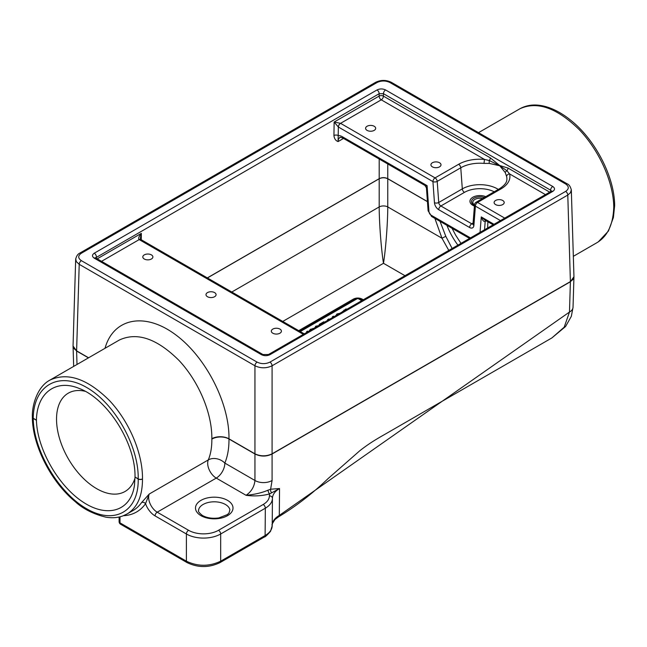 <?xml version="1.0" encoding="UTF-8"?>
<svg xmlns="http://www.w3.org/2000/svg" width="647" height="647" viewBox="0 0 647 647"><rect width="100%" height="100%" fill="white"/><g stroke="black" fill="none" stroke-linecap="round" stroke-linejoin="round"><path stroke-width="0.97" d="M474.518 204.921A7.028 4.06 180 0 1 472.852 202.301A7.028 4.06 180 0 1 474.906 199.43A7.028 4.06 180 0 1 482.508 198.54M439.531 162.745A5.039 2.911 180 0 1 441.003 164.807A5.039 2.911 180 0 1 437.89 167.492A5.039 2.911 180 0 1 432.398 166.861A5.039 2.911 180 0 1 430.926 164.807A5.039 2.911 180 0 1 434.032 162.114A5.039 2.911 180 0 1 439.531 162.745M502.719 200.473A5.039 2.911 180 0 1 504.199 202.527A5.039 2.911 180 0 1 501.085 205.212A5.039 2.911 180 0 1 495.594 204.581A5.039 2.911 180 0 1 494.114 202.527A5.039 2.911 180 0 1 497.228 199.842A5.039 2.911 180 0 1 502.719 200.473M279.941 329.097A5.039 2.911 180 0 1 281.413 331.151A5.039 2.911 180 0 1 278.299 333.844A5.039 2.911 180 0 1 272.808 333.213A5.039 2.911 180 0 1 271.328 331.151A5.039 2.911 180 0 1 274.441 328.466A5.039 2.911 180 0 1 279.941 329.097M214.602 292.606A5.039 2.911 180 0 1 216.074 294.668A5.039 2.911 180 0 1 212.968 297.353A5.039 2.911 180 0 1 207.469 296.722A5.039 2.911 180 0 1 205.997 294.668A5.039 2.911 180 0 1 209.11 291.975A5.039 2.911 180 0 1 214.602 292.606M151.406 254.886A5.039 2.911 180 0 1 152.886 256.948A5.039 2.911 180 0 1 149.772 259.633A5.039 2.911 180 0 1 144.281 259.002A5.039 2.911 180 0 1 142.801 256.948A5.039 2.911 180 0 1 145.915 254.255A5.039 2.911 180 0 1 151.406 254.886M374.192 126.262A5.039 2.911 180 0 1 375.672 128.324A5.039 2.911 180 0 1 372.559 131.009A5.039 2.911 180 0 1 367.067 130.379A5.039 2.911 180 0 1 365.587 128.324A5.039 2.911 180 0 1 368.701 125.631A5.039 2.911 180 0 1 374.192 126.262M307.034 332.259L306.549 331.709L307.551 331.127L308.029 331.676M309.282 330.746L310.431 329.283L313.342 328.611M335.591 315.938L336.982 313.957L340.411 313.156M342.384 311.717L346.072 308.894L346.784 309.306M328.716 318.906L328.716 319.723L327.576 319.569L329.865 319.068M332.655 317.459L332.388 316.787L333.456 316.173L333.723 316.852M319.893 324.834L319.173 324.422L323.783 321.761L324.495 322.174M314.871 327.73L315.752 326.209L318.381 325.7M452.132 248.488L445.807 236.325L441.974 238.225L448.792 250.413M445.807 236.325L440.041 221.371M498.627 164.904A3.033 1.068 134.5 0 1 498.554 165.09L489.302 160.545A3.033 1.237 88.2 0 0 489.367 163.424L499.743 165.769L505.267 172.603A3.033 1.804 -23.2 0 1 506.973 170.743L499.743 165.769A3.033 2.232 -80.3 0 0 499.686 165.511L490.329 157.852L383.404 96.12A3.033 1.779 0.9 0 0 379.126 96.079L334.135 122.048L338.349 126.998A6.058 3.502 -120 0 0 338.421 127.038L432.932 181.605L434.461 202.713A3.033 1.593 -4.2 0 0 438.739 202.487L437.21 181.386A3.033 1.593 175.8 0 1 432.932 181.605A3.033 1.747 120 0 1 435.075 177.893A3.033 1.747 60 0 1 437.21 181.386L460.769 167.783A3.033 1.747 -120 0 0 458.634 164.289L435.075 177.893L340.565 123.334L381.269 99.832L484.466 159.413A30.045 17.348 0 0 0 458.634 164.289M545.437 194.618L509.569 173.906A3.033 2.442 165 0 0 506.585 176.429A27.02 15.601 180 0 1 506.852 179.777C506.722 180.359 507.135 183.756 499.605 188.665A3.033 1.747 60 0 1 501.118 188.819A30.045 17.348 0 0 0 509.569 173.906L506.973 170.743A3.033 1.747 -60 0 0 507.992 168.05L499.686 165.511M505.267 172.603L506.585 176.429M498.319 189.409A24.853 14.347 0 0 0 462.306 188.884L460.769 167.783A27.02 15.601 180 0 1 484.005 163.392L484.466 159.413L489.302 160.545A3.033 1.747 120 0 0 490.329 157.852M484.005 163.392L489.367 163.424M567.201 183.853A3.033 1.747 120 0 0 567.16 183.829A3.033 1.747 120 0 0 567.152 183.829A3.033 1.747 120 0 0 565.64 183.974C569.15 186.449 569.15 188.924 565.64 191.399A3.033 1.747 60 0 1 567.783 195.062L570.452 192.725L571.317 189.773M565.64 191.399L269.945 362.118C265.658 364.14 261.38 364.14 257.094 362.118A3.033 1.747 120 0 0 254.95 365.781C260.66 368.458 266.378 368.458 272.088 365.781L567.783 195.062L570.395 281.591A6.058 3.502 60 0 1 570.395 281.768L573.946 276.738M75.715 258.751L76.322 261.631L79.217 264.324L254.95 365.781L254.95 453.822A6.058 3.502 120 0 0 254.95 454C260.66 456.742 266.378 456.742 272.088 454L570.395 281.768L569.481 312.056L564.2 327.172L551.923 337.896L565.591 326.492L571.325 316.343L573.016 307.503M573.938 276.932L572.789 279.609L570.395 281.591L272.088 453.822C266.378 456.475 260.66 456.475 254.95 453.822L228.973 438.82C229.539 402.984 205.487 356.4 175.005 334.305C144.572 311.911 113.371 318.146 105.016 348.296M427.432 201.573L387.763 178.669C384.908 177.302 382.053 177.302 379.199 178.669A3.033 1.747 -120 0 0 379.199 178.758C382.053 177.432 384.908 177.432 387.763 178.758A3.033 1.747 120 0 0 387.763 178.669L387.763 163.974M207.404 277.943L379.199 178.758L379.199 206.927C379.191 222.56 381.22 249.241 383.485 263.297C385.741 249.241 387.771 222.56 387.763 206.927L387.763 178.758L427.441 201.662M333.933 135.538C334.305 138.725 335.688 140.731 338.09 141.564L338.349 126.998A3.033 1.715 -59.1 0 1 340.524 123.31L334.135 122.048L333.933 135.538A3.033 1.779 -179.1 0 1 338.219 135.587A12.115 6.996 -120 0 1 342.368 136.743L427.085 185.649L424.933 185.43L426.438 187.832L427.085 185.649L428.969 211.69A3.033 1.593 175.8 0 1 428.096 210.679L426.438 187.832M363.315 299.763L362.061 299.043A3.033 1.747 -60 0 1 361.196 299.326M354.354 299.326A3.033 1.747 60 0 1 353.488 299.043L298.72 330.657M573.946 276.981L573.032 307.301A12.115 6.996 -178.3 0 1 573.024 307.341A12.115 6.996 -178.3 0 1 569.481 312.056L279.302 515.408C274.587 518.215 272.217 521.563 272.209 525.469L272.436 498.368A3.033 2.475 0.3 0 0 269.403 495.869L269.629 493.896A3.033 1.302 70.4 0 1 268.044 490.175C261.954 492.796 254.635 494.51 246.078 495.311C254.295 496.419 262.148 495.95 269.629 493.896L279.536 488.542L270.616 489.221A3.033 2.127 -106.5 0 0 271.489 492.545M32.35 417.105A3.033 1.779 -0.9 0 0 32.35 417.186C32.407 445.241 51.081 481.91 75.149 501.579C82.921 508.793 93.119 513.985 105.744 517.139C111.802 518.19 117.414 517.818 122.582 516.039L127.135 513.936C137.366 507.636 142.486 495.982 142.486 478.99L142.486 478.901C142.841 453.725 129.449 421.884 109.626 400.728C87.588 378.794 67.692 371.928 49.924 380.104L119.396 339.998C137.188 331.79 157.075 338.624 179.065 360.508C198.855 381.633 212.2 413.465 211.836 438.682L211.836 439.135A12.115 7.141 179.3 0 1 228.973 438.998L254.95 454L254.95 480.478A12.115 7.238 0 0 0 272.088 480.478L270.616 489.221L268.044 490.175M211.836 438.682A12.115 6.85 -179.3 0 1 228.973 438.82L228.973 438.998C229.062 448.201 227.679 456.232 224.824 463.082L254.95 480.478C254.32 486.714 251.359 491.663 246.078 495.311L216.252 478.093A12.115 6.996 120 0 0 224.824 463.082A12.115 9.212 22.8 0 0 208.302 459.92L149.255 494.009L141.547 502.614A77.252 44.603 60 0 1 132.91 510.604L127.135 513.936M123.464 515.708A80.285 46.349 -120 0 0 145.543 503.689A3.033 2.394 35.3 0 0 141.547 502.614M155.07 515.894A15.148 8.743 -120 0 1 145.543 503.689L149.255 494.009A12.115 6.996 60 0 0 157.205 512.181A3.033 1.747 120 0 0 155.07 515.894L186.401 533.985L186.401 561.192L119.994 522.857L119.994 516.816M478.529 132.659L519.873 108.785C537.107 100.875 556.881 107.814 579.202 129.61C599.324 150.622 613.405 182.09 613.76 206.854C613.267 224.161 607.719 236.074 597.116 242.593L597.052 242.633M73.054 345.991L76.605 351.03A6.058 3.502 -60 0 1 76.605 350.852L73.952 348.523L73.054 345.797L75.675 259.237M211.836 439.135C211.933 447.077 210.752 454.008 208.302 459.92A12.115 6.996 -120 0 0 216.252 478.093L157.205 512.181L188.544 530.273A3.033 1.747 120 0 0 186.401 533.985A24.238 13.991 0 0 0 220.676 533.985L265.335 508.202C269.945 505.461 272.306 502.185 272.436 498.368C272.557 494.559 274.918 491.283 279.536 488.542L279.302 515.408L278.647 516.767M49.884 380.129L48.703 380.857M519.873 108.785C527.637 104.474 536.63 103.852 546.852 106.925C555.199 109.505 563.488 114.212 571.73 121.054C595.879 140.698 614.618 177.496 614.65 205.584L613.76 206.854M135.005 477.187L134.455 485.282C130.896 510.928 107.531 518.465 82.84 501.943C58.133 485.711 37.13 448.743 36.434 420.275L36.434 420.105C36.855 392.866 55.925 378.73 79.16 388.443C107.62 398.932 135.781 443.599 135.005 477.017L138.207 479.031A3.033 1.779 -0.8 0 0 142.486 478.99M85.194 391.289A56.758 32.771 -120 0 0 68.922 392.818A56.758 32.771 -120 0 0 56.532 419.151A56.758 32.771 -120 0 0 81.716 476.71A56.758 32.771 -120 0 0 125.664 491.105A56.758 32.771 -120 0 0 134.997 478.19M493.135 224.808L484.668 219.923L481.263 216.931C482.476 220.352 483.786 221.864 485.193 221.46L486.269 220.845M487.628 227.995L487.887 221.784M552.748 186.473L385.588 89.957C382.733 88.607 379.878 88.607 377.015 89.957L94.252 253.212C91.914 254.861 91.914 256.511 94.252 258.161L261.412 354.669C264.267 356.02 267.122 356.02 269.985 354.669L552.748 191.415C555.086 189.765 555.086 188.115 552.748 186.473A3.033 1.747 120 0 0 550.605 190.178L551.446 191.132M385.588 89.957A3.033 1.747 120 0 0 383.445 93.669L550.605 190.178L550.629 191.617M377.015 89.957A3.033 1.747 60 0 1 379.158 93.71L383.445 93.669L383.404 96.12A3.033 1.747 -60 0 1 381.269 99.832A3.033 1.747 60 0 1 379.126 96.079L379.158 93.71L95.562 257.878M94.252 258.161A3.033 1.747 -60 0 1 95.764 258.007A3.033 1.747 -60 0 1 95.78 258.016M261.412 354.669A3.033 1.747 -60 0 1 262.925 354.524A3.033 1.747 -60 0 1 262.941 354.524A3.033 1.747 -60 0 1 262.965 354.548M139.162 239.568A3.033 1.715 120.9 0 1 140.682 239.414A3.033 1.715 120.9 0 0 140.682 239.414A3.033 1.715 120.9 0 0 140.69 239.422L140.407 238.031L141.345 233.365C138.854 236.422 138.126 238.492 139.162 239.568A3.033 1.747 -120 0 0 139.202 239.592L303.37 334.37M316.99 326.509L316.27 326.921M323.783 321.761L323.783 322.586M333.456 316.173L333.456 316.998M346.072 308.894L346.072 309.719M338.106 314.313L337.588 314.612M312.93 328.377L312.93 328.846M307.551 331.127L307.551 331.951M300.289 331.563L357.201 298.712A3.033 1.747 -120 0 0 355.688 298.558L299.399 331.054M357.201 298.712L358.349 298.712A3.033 1.747 -60 0 1 359.861 298.558L355.688 298.558M358.349 298.712L361.746 300.669M434.881 218.387L441.974 238.225L387.763 206.927A6.058 3.372 180 0 0 379.199 206.927L231.796 292.023M446.931 225.35A49.52 28.589 -120 0 0 457.914 245.148M499.605 188.665L476.046 202.276A3.033 1.747 60 0 1 477.559 202.422L501.118 188.819M472.997 224.072A3.033 1.747 60 0 1 471.76 223.813L440.874 205.981A3.033 1.747 60 0 1 438.739 202.487L462.306 188.884A3.033 1.747 -120 0 0 464.433 192.377A21.836 12.608 180 0 1 494.219 191.779M434.461 202.713A6.058 3.502 -120 0 0 438.731 209.693L469.617 227.518A6.058 3.502 -120 0 0 473.887 225.471L475.416 206.134A3.033 1.892 -175.5 0 1 474.534 204.654L473.006 223.991A3.033 1.892 4.5 0 0 473.887 225.471M464.433 192.377L440.874 205.981A3.033 1.747 120 0 0 438.731 209.693M469.617 227.518A3.033 1.747 -60 0 1 471.76 223.813L473.078 223.045M500.446 220.587L475.416 206.134A3.033 1.747 -60 0 1 477.559 202.422L504.733 218.112M549.715 192.143L507.992 168.05M470.458 237.902L431.104 215.184A3.033 1.747 60 0 1 428.969 211.69M494.025 224.299L481.263 216.931L480.042 232.37M338.421 127.038A3.033 1.747 -60 0 1 340.565 123.334A3.033 1.747 60 0 1 340.524 123.31M485.751 196.672A9.931 5.734 0 0 0 472.342 197.561A9.931 5.734 0 0 0 472.86 205.342A9.931 5.734 0 0 0 474.421 206.078M269.945 362.118A3.033 1.747 60 0 1 272.088 365.781L272.088 453.822A6.058 3.502 -120 0 1 272.088 454L272.088 480.478M257.094 362.118L81.36 260.652A3.033 1.747 120 0 0 79.217 264.324L76.605 350.852L88.599 357.783M81.36 260.652C77.85 258.185 77.85 255.711 81.36 253.236A3.033 1.747 -120 0 0 79.848 253.082A3.033 1.747 -120 0 0 79.84 253.09A3.033 1.747 -120 0 0 79.799 253.114M81.36 253.236L377.055 82.517A3.033 1.747 -120 0 0 375.543 82.363A3.033 1.747 -120 0 0 375.535 82.371C380.84 79.791 386.138 79.791 391.427 82.371A3.033 1.747 -60 0 1 391.427 82.371L567.152 183.829M377.055 82.517C381.342 80.495 385.62 80.495 389.906 82.517A3.033 1.747 -60 0 1 391.419 82.363M389.906 82.517L565.64 183.974M379.199 159.025L379.199 178.669L207.331 277.895M342.368 136.743A3.033 1.747 120 0 0 342.999 138.126C340.621 137.245 339.61 137.051 339.966 137.528A9.09 5.249 60 0 0 338.09 141.564L343.517 138.426M96.371 258.363L96.395 256.964A3.033 1.747 60 0 0 94.252 253.212M141.248 239.746L141.345 233.365L97.204 258.84M282.755 321.446L383.485 263.297L404.982 275.703M362.061 299.043C359.206 297.693 356.343 297.693 353.488 299.043M119.105 517.018L119.105 521.619A3.033 1.747 0 0 0 119.994 522.857A3.033 1.747 -60 0 0 120.617 524.24L187.023 562.575C198.031 567.872 209.038 567.872 220.045 562.583L264.477 536.929C264.866 537.261 266.887 535.392 270.527 531.341L272.209 525.728L272.436 498.36M269.403 495.869C269.298 499.217 267.227 502.088 263.192 504.49A3.033 1.747 60 0 1 265.335 508.202L265.108 535.538L264.486 536.921M263.192 504.49L218.532 530.273A3.033 1.747 60 0 1 220.676 533.985L220.676 561.192L220.053 562.575M218.532 530.273A21.205 12.244 180 0 1 188.544 530.273M200.982 515.667A18.755 10.829 0 0 0 232.37 510.815A18.755 10.829 0 0 0 209.393 497.551A18.755 10.829 0 0 0 200.982 515.667M120.649 524.256A3.033 1.747 -60 0 1 120.625 524.24A3.033 3.033 0 0 1 119.105 521.619M272.209 525.712L272.209 525.469C272.193 529.375 269.831 532.732 265.108 535.538L220.676 561.192C209.248 566.61 197.82 566.61 186.401 561.192L187.023 562.575M77.009 364.471L76.605 351.03L88.453 357.864M142.486 478.901A3.033 1.715 -179.2 0 1 138.207 478.861L138.207 479.031C138.879 511.267 114.705 525.202 86.633 508.76C58.57 492.796 33.539 450.449 33.24 418.431L33.24 418.261C33.539 385.458 58.57 371.022 86.633 387.472C114.705 403.437 138.879 446.276 138.207 478.861L135.005 477.017M32.35 416.967A3.033 1.723 0.9 0 0 32.35 417.008A3.033 1.723 0.9 0 0 32.35 417.032A3.033 1.723 0.9 0 0 33.24 418.261L36.434 420.105M32.35 417.032L32.35 417.21A3.033 1.779 -0.9 0 0 32.35 417.21A3.033 1.779 -0.9 0 0 33.24 418.431L36.434 420.275M485.598 220.457A3.033 1.747 -120 0 0 485.193 221.46L484.538 229.774M431.104 215.184A3.033 1.747 120 0 0 431.735 216.567L428.096 210.679M551.495 191.439L551.608 190.978L551.228 191.277A3.033 1.747 60 0 1 551.236 191.269A3.033 1.747 60 0 1 552.748 191.415M269.985 354.669A3.033 1.747 -120 0 0 268.465 354.524A3.033 1.747 -120 0 0 268.456 354.524A3.033 1.747 -120 0 0 268.424 354.548M140.682 239.414L140.714 239.439A3.033 1.747 120 0 0 139.202 239.592L101.53 261.339M198.597 509.779A15.771 9.107 180 0 1 214.246 501.805A15.771 9.107 180 0 1 229.903 509.779L229.07 512.925L227.388 514.6L218.856 517.915C212.483 518.781 207.032 517.98 202.503 515.522C196.267 510.669 199.211 510.443 198.597 509.779M474.486 205.334A8.371 4.828 180 0 1 473.96 205.059A8.371 4.828 180 0 1 473.96 198.225A8.371 4.828 180 0 1 484.263 197.529M315.752 326.209L315.752 327.22M343.929 310.131L343.929 310.956M336.982 313.957L336.982 314.968M310.431 329.283L310.431 330.293M362.627 300.159L359.861 298.558M476.046 202.276A3.033 3.033 0 0 0 474.534 204.654M571.325 189.935C570.436 186.522 569.045 184.484 567.16 183.829M75.675 259.285C76.378 256.115 77.769 254.053 79.84 253.09M79.848 253.082L375.543 82.363M571.325 189.975L573.946 276.487M551.883 337.928L387.602 432.77C379.36 437.526 370.917 442.022 359.732 450.797L328.094 478.586C312.541 493.499 296.075 506.221 278.679 516.751L274.991 519.509C272.387 523.391 271.465 525.291 272.209 525.21M573.339 256.325L597.116 242.593M73.062 346.282L73.062 345.797M73.054 346.234L73.669 366.404M614.65 205.633L613.405 217.505L608.423 231.044L598.281 241.889M49.932 380.104C36.919 386.914 31.913 406.098 32.35 417.008M469.568 238.411L431.735 216.567M95.505 258.185L95.392 257.724L95.772 258.016M95.764 258.007L262.925 354.524L268.456 354.532L551.236 191.269M140.714 239.439L304.26 333.86M342.999 138.126L424.933 185.43M452.051 228.302L455.739 235.322L460.996 243.369"/></g></svg>
